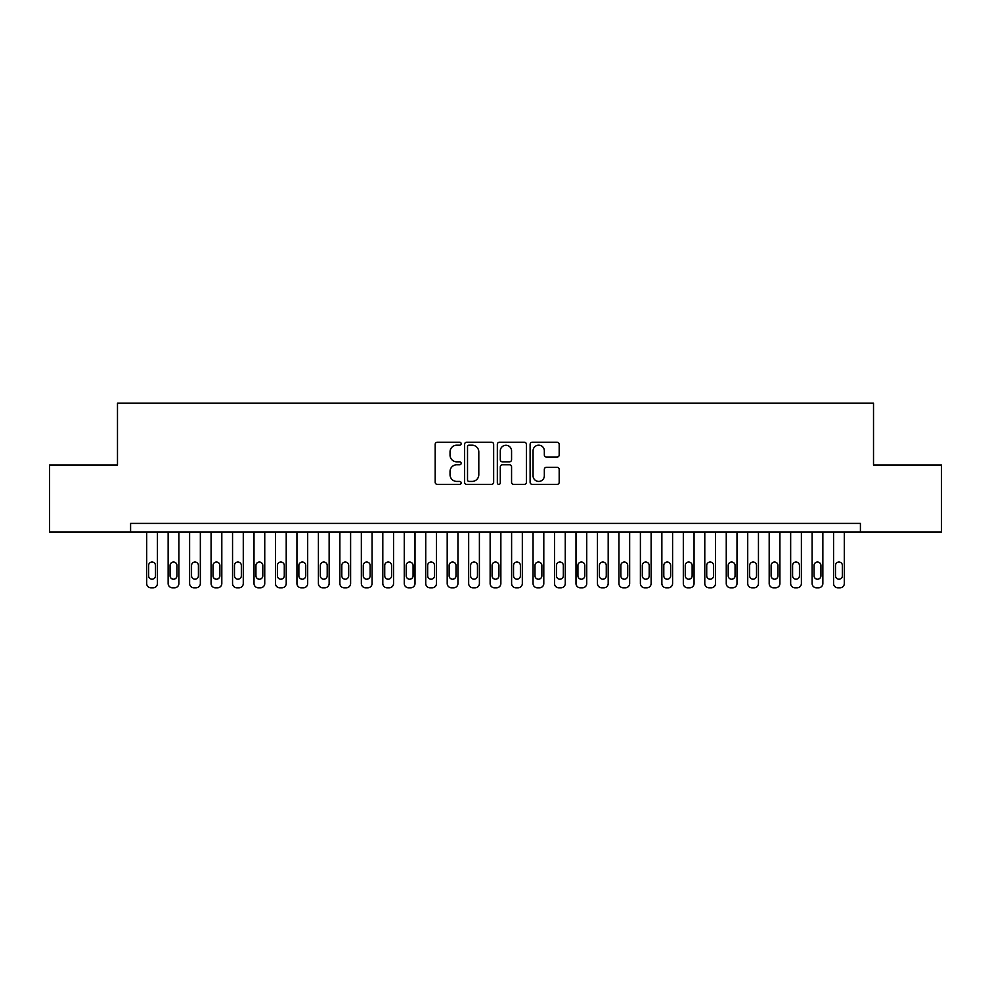 <?xml version="1.0" encoding="UTF-8"?>
<svg xmlns="http://www.w3.org/2000/svg" width="991" height="991" viewBox="0 0 991 991"><rect width="100%" height="100%" fill="white"/><g stroke="black" fill="none" stroke-linecap="round" stroke-linejoin="round"><path stroke-width="1.49" d="M461.162 443.708A1.474 1.474 0 0 0 459.675 442.234L437.291 442.234A2.106 2.106 0 0 0 435.185 444.34L435.185 482.27A2.106 2.106 0 0 0 437.291 484.376L459.675 484.376A1.474 1.474 0 0 0 461.162 482.902A1.474 1.474 0 0 0 459.675 481.428L456.789 481.428A6.739 6.739 0 0 1 450.038 474.677L450.038 471.518A6.739 6.739 0 0 1 456.789 464.779L459.675 464.779A1.474 1.474 0 0 0 461.162 463.305A1.474 1.474 0 0 0 459.675 461.831L456.789 461.831A6.739 6.739 0 0 1 450.038 455.08L450.038 451.921A6.739 6.739 0 0 1 456.789 445.182L459.675 445.182A1.474 1.474 0 0 0 461.162 443.708M557.078 457.086A2.106 2.106 0 0 0 559.184 454.98L559.184 444.34A2.106 2.106 0 0 0 557.078 442.234L532.217 442.234A2.106 2.106 0 0 0 530.111 444.34L530.111 482.27A2.106 2.106 0 0 0 532.217 484.376L557.078 484.376A2.106 2.106 0 0 0 559.184 482.27L559.184 469.412A2.106 2.106 0 0 0 557.078 467.306L546.437 467.306A2.106 2.106 0 0 0 544.332 469.412L544.332 475.791A5.636 5.636 0 0 1 538.695 481.428A5.636 5.636 0 0 1 533.059 475.791L533.059 450.818A5.636 5.636 0 0 1 538.695 445.182A5.636 5.636 0 0 1 544.332 450.818L544.332 454.98A2.106 2.106 0 0 0 546.437 457.086L557.078 457.086M860.411 531.994L860.411 523.409L130.589 523.409L130.589 531.994L941.45 531.994L941.45 465.014L873.517 465.014L873.517 403.201L117.483 403.201L117.483 465.014L49.55 465.014L49.55 531.994L130.589 531.994M493.654 444.34A2.106 2.106 0 0 0 491.548 442.234L466.687 442.234A2.106 2.106 0 0 0 464.581 444.34L464.581 482.27A2.106 2.106 0 0 0 466.687 484.376L491.548 484.376A2.106 2.106 0 0 0 493.654 482.27L493.654 444.34M499.452 442.234L524.313 442.234A2.106 2.106 0 0 1 526.419 444.34L526.419 482.27A2.106 2.106 0 0 1 524.313 484.376L513.672 484.376A2.106 2.106 0 0 1 511.567 482.27L511.567 466.885A2.106 2.106 0 0 0 509.461 464.779L502.4 464.779A2.106 2.106 0 0 0 500.294 466.885L500.294 482.902A1.474 1.474 0 0 1 498.82 484.376A1.474 1.474 0 0 1 497.346 482.902L497.346 444.34A2.106 2.106 0 0 1 499.452 442.234M469.003 445.182A1.474 1.474 0 0 0 467.529 446.656L467.529 479.941A1.474 1.474 0 0 0 469.003 481.428L472.063 481.428A6.739 6.739 0 0 0 478.802 474.677L478.802 451.921A6.739 6.739 0 0 0 472.063 445.182L469.003 445.182M511.567 450.917A5.636 5.636 0 0 0 505.93 445.281A5.636 5.636 0 0 0 500.294 450.917L500.294 459.725A2.106 2.106 0 0 0 502.4 461.831L509.461 461.831A2.106 2.106 0 0 0 511.567 459.725L511.567 450.917M157.42 531.994L157.42 583.513A4.298 4.298 0 0 1 153.122 587.799L150.979 587.799A4.298 4.298 0 0 1 146.68 583.513L146.68 531.994M155.488 575.783L155.488 565.477A3.431 3.431 0 0 0 152.044 562.046A3.431 3.431 0 0 0 148.613 565.477L148.613 575.783A3.431 3.431 0 0 0 152.044 579.215A3.431 3.431 0 0 0 155.488 575.783M178.876 531.994L178.876 583.513A4.298 4.298 0 0 1 174.589 587.799L172.446 587.799A4.298 4.298 0 0 1 168.148 583.513L168.148 531.994M176.943 575.783L176.943 565.477A3.431 3.431 0 0 0 173.512 562.046A3.431 3.431 0 0 0 170.08 565.477L170.08 575.783A3.431 3.431 0 0 0 173.512 579.215A3.431 3.431 0 0 0 176.943 575.783M200.343 531.994L200.343 583.513A4.298 4.298 0 0 1 196.057 587.799L193.902 587.799A4.298 4.298 0 0 1 189.615 583.513L189.615 531.994M198.411 575.783L198.411 565.477A3.431 3.431 0 0 0 194.979 562.046A3.431 3.431 0 0 0 191.548 565.477L191.548 575.783A3.431 3.431 0 0 0 194.979 579.215A3.431 3.431 0 0 0 198.411 575.783M221.811 531.994L221.811 583.513A4.298 4.298 0 0 1 217.524 587.799L215.369 587.799A4.298 4.298 0 0 1 211.083 583.513L211.083 531.994M219.878 575.783L219.878 565.477A3.431 3.431 0 0 0 216.447 562.046A3.431 3.431 0 0 0 213.015 565.477L213.015 575.783A3.431 3.431 0 0 0 216.447 579.215A3.431 3.431 0 0 0 219.878 575.783M243.278 531.994L243.278 583.513A4.298 4.298 0 0 1 238.98 587.799L236.837 587.799A4.298 4.298 0 0 1 232.551 583.513L232.551 531.994M241.346 575.783L241.346 565.477A3.431 3.431 0 0 0 237.914 562.046A3.431 3.431 0 0 0 234.483 565.477L234.483 575.783A3.431 3.431 0 0 0 237.914 579.215A3.431 3.431 0 0 0 241.346 575.783M264.746 531.994L264.746 583.513A4.298 4.298 0 0 1 260.447 587.799L258.304 587.799A4.298 4.298 0 0 1 254.006 583.513L254.006 531.994M262.813 575.783L262.813 565.477A3.431 3.431 0 0 0 259.382 562.046A3.431 3.431 0 0 0 255.938 565.477L255.938 575.783A3.431 3.431 0 0 0 259.382 579.215A3.431 3.431 0 0 0 262.813 575.783M286.213 531.994L286.213 583.513A4.298 4.298 0 0 1 281.915 587.799L279.772 587.799A4.298 4.298 0 0 1 275.473 583.513L275.473 531.994M284.281 575.783L284.281 565.477A3.431 3.431 0 0 0 280.837 562.046A3.431 3.431 0 0 0 277.406 565.477L277.406 575.783A3.431 3.431 0 0 0 280.837 579.215A3.431 3.431 0 0 0 284.281 575.783M307.681 531.994L307.681 583.513A4.298 4.298 0 0 1 303.382 587.799L301.239 587.799A4.298 4.298 0 0 1 296.941 583.513L296.941 531.994M305.748 575.783L305.748 565.477A3.431 3.431 0 0 0 302.305 562.046A3.431 3.431 0 0 0 298.873 565.477L298.873 575.783A3.431 3.431 0 0 0 302.305 579.215A3.431 3.431 0 0 0 305.748 575.783M329.136 531.994L329.136 583.513A4.298 4.298 0 0 1 324.85 587.799L322.707 587.799A4.298 4.298 0 0 1 318.408 583.513L318.408 531.994M327.203 575.783L327.203 565.477A3.431 3.431 0 0 0 323.772 562.046A3.431 3.431 0 0 0 320.341 565.477L320.341 575.783A3.431 3.431 0 0 0 323.772 579.215A3.431 3.431 0 0 0 327.203 575.783M350.603 531.994L350.603 583.513A4.298 4.298 0 0 1 346.317 587.799L344.162 587.799A4.298 4.298 0 0 1 339.876 583.513L339.876 531.994M348.671 575.783L348.671 565.477A3.431 3.431 0 0 0 345.24 562.046A3.431 3.431 0 0 0 341.808 565.477L341.808 575.783A3.431 3.431 0 0 0 345.24 579.215A3.431 3.431 0 0 0 348.671 575.783M372.071 531.994L372.071 583.513A4.298 4.298 0 0 1 367.785 587.799L365.629 587.799A4.298 4.298 0 0 1 361.343 583.513L361.343 531.994M370.139 575.783L370.139 565.477A3.431 3.431 0 0 0 366.707 562.046A3.431 3.431 0 0 0 363.276 565.477L363.276 575.783A3.431 3.431 0 0 0 366.707 579.215A3.431 3.431 0 0 0 370.139 575.783M393.538 531.994L393.538 583.513A4.298 4.298 0 0 1 389.24 587.799L387.097 587.799A4.298 4.298 0 0 1 382.811 583.513L382.811 531.994M391.606 575.783L391.606 565.477A3.431 3.431 0 0 0 388.175 562.046A3.431 3.431 0 0 0 384.731 565.477L384.731 575.783A3.431 3.431 0 0 0 388.175 579.215A3.431 3.431 0 0 0 391.606 575.783M415.006 531.994L415.006 583.513A4.298 4.298 0 0 1 410.708 587.799L408.565 587.799A4.298 4.298 0 0 1 404.266 583.513L404.266 531.994M413.074 575.783L413.074 565.477A3.431 3.431 0 0 0 409.642 562.046A3.431 3.431 0 0 0 406.199 565.477L406.199 575.783A3.431 3.431 0 0 0 409.642 579.215A3.431 3.431 0 0 0 413.074 575.783M436.474 531.994L436.474 583.513A4.298 4.298 0 0 1 432.175 587.799L430.032 587.799A4.298 4.298 0 0 1 425.734 583.513L425.734 531.994M434.541 575.783L434.541 565.477A3.431 3.431 0 0 0 431.097 562.046A3.431 3.431 0 0 0 427.666 565.477L427.666 575.783A3.431 3.431 0 0 0 431.097 579.215A3.431 3.431 0 0 0 434.541 575.783M457.941 531.994L457.941 583.513A4.298 4.298 0 0 1 453.643 587.799L451.5 587.799A4.298 4.298 0 0 1 447.201 583.513L447.201 531.994M456.009 575.783L456.009 565.477A3.431 3.431 0 0 0 452.565 562.046A3.431 3.431 0 0 0 449.134 565.477L449.134 575.783A3.431 3.431 0 0 0 452.565 579.215A3.431 3.431 0 0 0 456.009 575.783M479.396 531.994L479.396 583.513A4.298 4.298 0 0 1 475.11 587.799L472.967 587.799A4.298 4.298 0 0 1 468.669 583.513L468.669 531.994M477.464 575.783L477.464 565.477A3.431 3.431 0 0 0 474.032 562.046A3.431 3.431 0 0 0 470.601 565.477L470.601 575.783A3.431 3.431 0 0 0 474.032 579.215A3.431 3.431 0 0 0 477.464 575.783M500.864 531.994L500.864 583.513A4.298 4.298 0 0 1 496.578 587.799L494.422 587.799A4.298 4.298 0 0 1 490.136 583.513L490.136 531.994M498.931 575.783L498.931 565.477A3.431 3.431 0 0 0 495.5 562.046A3.431 3.431 0 0 0 492.069 565.477L492.069 575.783A3.431 3.431 0 0 0 495.5 579.215A3.431 3.431 0 0 0 498.931 575.783M522.331 531.994L522.331 583.513A4.298 4.298 0 0 1 518.033 587.799L515.89 587.799A4.298 4.298 0 0 1 511.604 583.513L511.604 531.994M520.399 575.783L520.399 565.477A3.431 3.431 0 0 0 516.968 562.046A3.431 3.431 0 0 0 513.536 565.477L513.536 575.783A3.431 3.431 0 0 0 516.968 579.215A3.431 3.431 0 0 0 520.399 575.783M543.799 531.994L543.799 583.513A4.298 4.298 0 0 1 539.5 587.799L537.357 587.799A4.298 4.298 0 0 1 533.059 583.513L533.059 531.994M541.866 575.783L541.866 565.477A3.431 3.431 0 0 0 538.435 562.046A3.431 3.431 0 0 0 534.991 565.477L534.991 575.783A3.431 3.431 0 0 0 538.435 579.215A3.431 3.431 0 0 0 541.866 575.783M565.266 531.994L565.266 583.513A4.298 4.298 0 0 1 560.968 587.799L558.825 587.799A4.298 4.298 0 0 1 554.526 583.513L554.526 531.994M563.334 575.783L563.334 565.477A3.431 3.431 0 0 0 559.903 562.046A3.431 3.431 0 0 0 556.459 565.477L556.459 575.783A3.431 3.431 0 0 0 559.903 579.215A3.431 3.431 0 0 0 563.334 575.783M586.734 531.994L586.734 583.513A4.298 4.298 0 0 1 582.435 587.799L580.292 587.799A4.298 4.298 0 0 1 575.994 583.513L575.994 531.994M584.801 575.783L584.801 565.477A3.431 3.431 0 0 0 581.358 562.046A3.431 3.431 0 0 0 577.926 565.477L577.926 575.783A3.431 3.431 0 0 0 581.358 579.215A3.431 3.431 0 0 0 584.801 575.783M608.189 531.994L608.189 583.513A4.298 4.298 0 0 1 603.903 587.799L601.76 587.799A4.298 4.298 0 0 1 597.462 583.513L597.462 531.994M606.269 575.783L606.269 565.477A3.431 3.431 0 0 0 602.825 562.046A3.431 3.431 0 0 0 599.394 565.477L599.394 575.783A3.431 3.431 0 0 0 602.825 579.215A3.431 3.431 0 0 0 606.269 575.783M629.657 531.994L629.657 583.513A4.298 4.298 0 0 1 625.371 587.799L623.215 587.799A4.298 4.298 0 0 1 618.929 583.513L618.929 531.994M627.724 575.783L627.724 565.477A3.431 3.431 0 0 0 624.293 562.046A3.431 3.431 0 0 0 620.861 565.477L620.861 575.783A3.431 3.431 0 0 0 624.293 579.215A3.431 3.431 0 0 0 627.724 575.783M651.124 531.994L651.124 583.513A4.298 4.298 0 0 1 646.838 587.799L644.683 587.799A4.298 4.298 0 0 1 640.397 583.513L640.397 531.994M649.192 575.783L649.192 565.477A3.431 3.431 0 0 0 645.76 562.046A3.431 3.431 0 0 0 642.329 565.477L642.329 575.783A3.431 3.431 0 0 0 645.76 579.215A3.431 3.431 0 0 0 649.192 575.783M672.592 531.994L672.592 583.513A4.298 4.298 0 0 1 668.293 587.799L666.15 587.799A4.298 4.298 0 0 1 661.864 583.513L661.864 531.994M670.659 575.783L670.659 565.477A3.431 3.431 0 0 0 667.228 562.046A3.431 3.431 0 0 0 663.797 565.477L663.797 575.783A3.431 3.431 0 0 0 667.228 579.215A3.431 3.431 0 0 0 670.659 575.783M694.059 531.994L694.059 583.513A4.298 4.298 0 0 1 689.761 587.799L687.618 587.799A4.298 4.298 0 0 1 683.319 583.513L683.319 531.994M692.127 575.783L692.127 565.477A3.431 3.431 0 0 0 688.695 562.046A3.431 3.431 0 0 0 685.252 565.477L685.252 575.783A3.431 3.431 0 0 0 688.695 579.215A3.431 3.431 0 0 0 692.127 575.783M715.527 531.994L715.527 583.513A4.298 4.298 0 0 1 711.228 587.799L709.085 587.799A4.298 4.298 0 0 1 704.787 583.513L704.787 531.994M713.594 575.783L713.594 565.477A3.431 3.431 0 0 0 710.163 562.046A3.431 3.431 0 0 0 706.719 565.477L706.719 575.783A3.431 3.431 0 0 0 710.163 579.215A3.431 3.431 0 0 0 713.594 575.783M736.994 531.994L736.994 583.513A4.298 4.298 0 0 1 732.696 587.799L730.553 587.799A4.298 4.298 0 0 1 726.254 583.513L726.254 531.994M735.062 575.783L735.062 565.477A3.431 3.431 0 0 0 731.618 562.046A3.431 3.431 0 0 0 728.187 565.477L728.187 575.783A3.431 3.431 0 0 0 731.618 579.215A3.431 3.431 0 0 0 735.062 575.783M758.449 531.994L758.449 583.513A4.298 4.298 0 0 1 754.163 587.799L752.02 587.799A4.298 4.298 0 0 1 747.722 583.513L747.722 531.994M756.517 575.783L756.517 565.477A3.431 3.431 0 0 0 753.086 562.046A3.431 3.431 0 0 0 749.654 565.477L749.654 575.783A3.431 3.431 0 0 0 753.086 579.215A3.431 3.431 0 0 0 756.517 575.783M779.917 531.994L779.917 583.513A4.298 4.298 0 0 1 775.631 587.799L773.476 587.799A4.298 4.298 0 0 1 769.189 583.513L769.189 531.994M777.985 575.783L777.985 565.477A3.431 3.431 0 0 0 774.553 562.046A3.431 3.431 0 0 0 771.122 565.477L771.122 575.783A3.431 3.431 0 0 0 774.553 579.215A3.431 3.431 0 0 0 777.985 575.783M801.385 531.994L801.385 583.513A4.298 4.298 0 0 1 797.098 587.799L794.943 587.799A4.298 4.298 0 0 1 790.657 583.513L790.657 531.994M799.452 575.783L799.452 565.477A3.431 3.431 0 0 0 796.021 562.046A3.431 3.431 0 0 0 792.589 565.477L792.589 575.783A3.431 3.431 0 0 0 796.021 579.215A3.431 3.431 0 0 0 799.452 575.783M822.852 531.994L822.852 583.513A4.298 4.298 0 0 1 818.554 587.799L816.411 587.799A4.298 4.298 0 0 1 812.125 583.513L812.125 531.994M820.92 575.783L820.92 565.477A3.431 3.431 0 0 0 817.488 562.046A3.431 3.431 0 0 0 814.057 565.477L814.057 575.783A3.431 3.431 0 0 0 817.488 579.215A3.431 3.431 0 0 0 820.92 575.783M844.32 531.994L844.32 583.513A4.298 4.298 0 0 1 840.021 587.799L837.878 587.799A4.298 4.298 0 0 1 833.58 583.513L833.58 531.994M842.387 575.783L842.387 565.477A3.431 3.431 0 0 0 838.956 562.046A3.431 3.431 0 0 0 835.512 565.477L835.512 575.783A3.431 3.431 0 0 0 838.956 579.215A3.431 3.431 0 0 0 842.387 575.783"/></g></svg>
